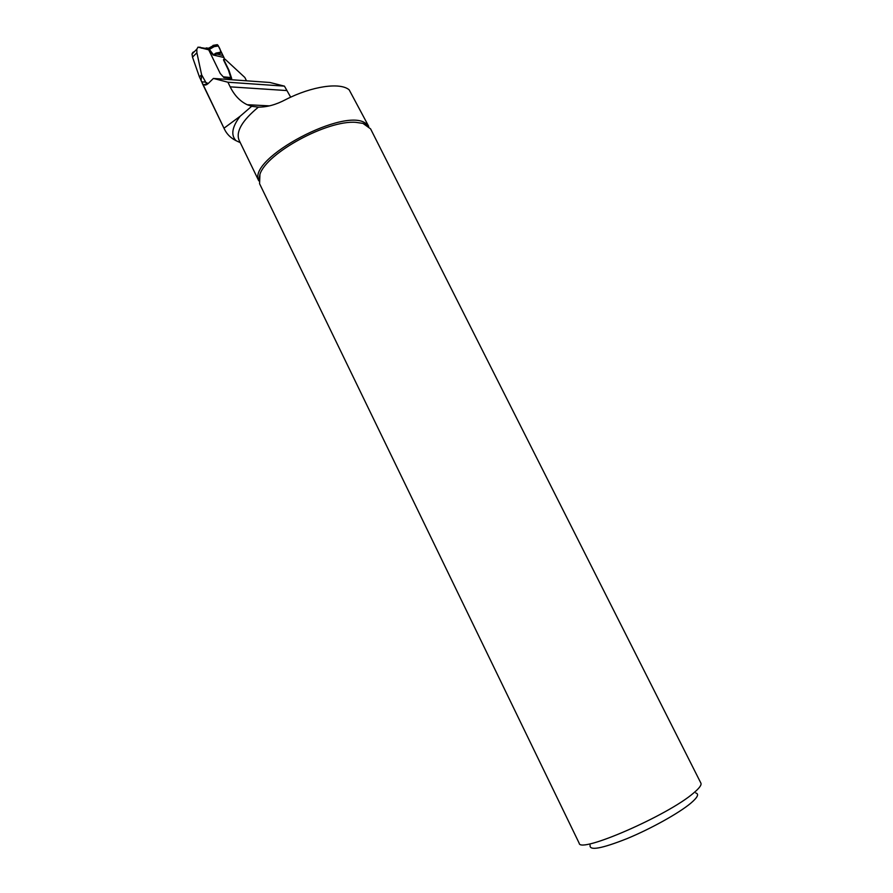<?xml version="1.0" encoding="UTF-8"?>
<svg xmlns="http://www.w3.org/2000/svg" width="893" height="893" viewBox="0 0 893 893"><rect width="100%" height="100%" fill="white"/><g stroke="black" fill="none" stroke-linecap="round" stroke-linejoin="round"><path stroke-width="1.34" d="M246.49 80.805L244.861 77.49L225.058 59.184L223.92 59.92L228.932 70.167L231.7 78.517L223.976 77.635L220.225 73.483L208.705 49.829L198.023 47.139L196.817 49.182L196.895 52.743L201.617 74.811L207.031 84.511M207.656 49.137L208.705 49.829M206.83 48.602L198.023 47.139M240.262 142.634L235.998 140.659C230.695 137.98 226.855 134.173 224.478 129.239L199.44 76.954L192.508 57.152L192.04 53.993L192.788 52.419L194.507 51.526M205.948 85.014L203.046 84.824L207.924 83.797L213.405 78.439L269.92 82.48L284.443 86.141L227.916 82.223L230.171 86.844C234.401 95.361 240.072 101.322 247.194 104.715L251.67 106.3L240.139 116.246L224.009 128.201M213.405 78.439L227.916 82.223M290.683 97.181L284.443 86.141M251.67 106.3L258.367 107.127C242.148 120.588 235.707 131.606 239.067 140.168L258.791 180.866M368.742 126.415L349.174 89.836C340.244 82.111 311.936 86.13 285.671 99.603C276.138 104.671 267.029 107.182 258.367 107.127M368.407 126.114L362.96 123.39L370.573 128.849L700.882 783.094C701.786 784.936 699.308 788.273 693.47 793.129C667.785 815.476 579.568 853.82 579.189 843.238L259.573 183.701L259.941 174.302L258.758 180.431M362.96 123.39L355.939 122.363C327.508 119.852 266.583 152.971 259.941 174.302M216.753 44.773L218.004 45.264L224.21 58.034L223.92 59.92M695.77 792.973C699.275 794 697.623 797.393 690.814 803.187C678.948 813.132 650.975 828.726 627.02 838.627C601.447 848.741 589.134 850.929 590.106 845.202M201.048 80.66L201.695 75.124M223.63 60.199L228.396 69.967L231.064 78.461M218.327 45.956L214.13 46.648L210.179 48.959L206.473 47.898L205.435 48.322M213.014 45.387L214.32 45.867L214.13 46.648L211.663 46.481L210.045 48.066M221.542 52.988L213.07 54.975L215.994 53.067L221.096 52.14M222.748 55.433L216.307 53.937L215.994 53.067M207.042 48.177L208.672 48.869L213.07 54.975L223.942 57.487M213.315 54.585L208.382 48.133L210.179 48.959M207.801 48.122L206.785 47.999M208.605 48.255L211.652 46.514M209.844 48.099L212.947 45.699L218.004 45.264M212.947 45.699L213.606 45.275M219.901 53.279C221.977 51.705 218.439 44.806 216.564 44.918M196.895 52.743L192.508 57.152M286.631 90.55L230.171 86.844M235.998 140.659C230.662 135.077 232.046 126.94 240.139 116.246M258.769 180.699C246.68 158.496 347.399 105.307 366.443 124.049L368.619 126.304M201.561 81.821L205.055 82.067L208.203 83.529M201.617 74.811L199.44 76.954M223.228 76.809L230.896 77.579M223.496 59.675L224.176 59.038M191.928 54.116L196.761 49.249M202.253 83.272L224.444 129.172M269.563 105.865L247.194 104.715M201.651 48.211L199.932 47.128M213.661 45.275L217.345 44.672"/></g></svg>
